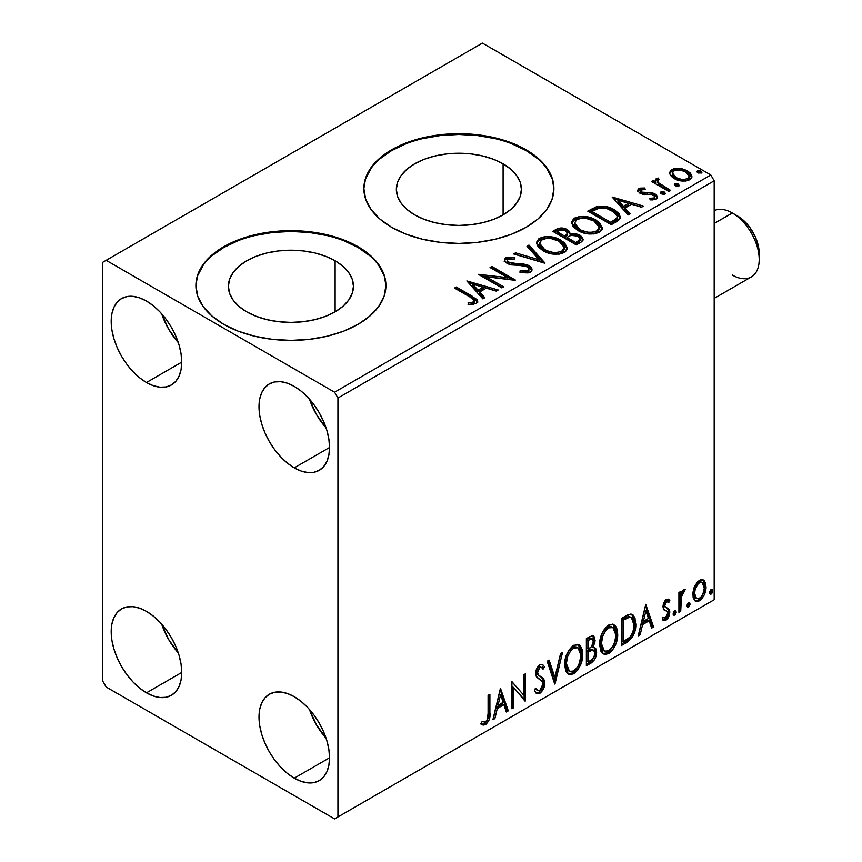 <?xml version="1.0" encoding="UTF-8"?>
<svg xmlns="http://www.w3.org/2000/svg" width="862" height="862" viewBox="0 0 862 862"><rect width="100%" height="100%" fill="white"/><g stroke="black" fill="none" stroke-linecap="round" stroke-linejoin="round"><path stroke-width="1.29" d="M503.096 163.812L503.096 214.864L493.614 219.347L482.806 222.687L471.083 224.734L458.886 225.435L446.688 224.734L434.954 222.687L424.147 219.347L414.676 214.864A62.517 36.096 180 0 1 396.358 189.338A62.517 36.096 180 0 1 434.954 155.99A62.517 36.096 180 0 1 503.096 163.812L510.864 169.286L516.64 175.525L520.206 182.291L521.402 189.338L520.206 196.374L516.64 203.152L510.864 209.391L503.096 214.864L503.096 163.812A62.517 36.096 180 0 1 521.402 189.338A62.517 36.096 180 0 1 482.806 222.687A62.517 36.096 180 0 1 414.676 214.864L406.896 209.391L401.121 203.152L397.565 196.374L396.358 189.338L397.565 182.291L401.121 175.525L406.896 169.286L414.676 163.812L424.147 159.33L434.954 155.99L446.688 153.932L458.886 153.242L471.083 153.932L482.806 155.99L493.614 159.33L503.096 163.812M335.124 260.787L335.124 311.839L325.653 316.322L314.845 319.662L303.112 321.709L290.914 322.41L278.717 321.709L266.994 319.662L256.186 316.322L246.704 311.839A62.517 36.096 180 0 1 228.398 286.313A62.517 36.096 180 0 1 266.994 252.965A62.517 36.096 180 0 1 335.124 260.787L342.904 266.261L348.679 272.5L352.235 279.266L353.442 286.313L352.235 293.349L348.679 300.127L342.904 306.366L335.124 311.839L335.124 260.787A62.517 36.096 180 0 1 353.442 286.313A62.517 36.096 180 0 1 314.845 319.662A62.517 36.096 180 0 1 246.704 311.839L238.936 306.366L233.16 300.127L229.594 293.349L228.398 286.313L229.594 279.266L233.16 272.5L238.936 266.261L246.704 260.787L256.186 256.294L266.994 252.965L278.717 250.907L290.914 250.217L303.112 250.907L314.845 252.965L325.653 256.294L335.124 260.787M385.928 285.925A95.014 54.856 0 0 0 358.107 247.523L358.107 246.747A95.014 54.856 180 0 1 385.928 285.537A95.014 54.856 180 0 1 327.28 336.212A95.014 54.856 180 0 1 223.732 324.327L238.127 331.148L254.559 336.212L272.381 339.337L290.914 340.393L309.458 339.337L327.28 336.212L343.701 331.148L358.107 324.327L369.917 316.009L378.698 306.527L384.107 296.237L385.928 285.537L384.107 274.838L378.698 264.548L369.917 255.055L358.107 246.747L343.701 239.927L327.28 234.852L309.458 231.738L290.914 230.682L272.381 231.738L254.559 234.852L238.127 239.927L223.732 246.747L211.912 255.055L203.13 264.548L197.721 274.838L195.9 285.537L197.721 296.237L203.13 306.527L211.912 316.009L223.732 324.327A95.014 54.856 180 0 1 195.9 285.537A95.014 54.856 180 0 1 254.559 234.852A95.014 54.856 180 0 1 358.107 246.747L358.107 247.523A95.014 54.856 0 0 0 254.861 235.552A95.014 54.856 0 0 0 195.9 285.925M553.9 188.95A95.014 54.856 0 0 0 526.068 150.548L526.068 149.772A95.014 54.856 180 0 1 553.9 188.562A95.014 54.856 180 0 1 495.241 239.237A95.014 54.856 180 0 1 391.693 227.352L406.099 234.173L422.52 239.237L440.342 242.362L458.886 243.418L477.419 242.362L495.241 239.237L511.672 234.173L526.068 227.352L537.888 219.034L546.67 209.552L552.068 199.262L553.9 188.562L552.068 177.863L546.67 167.573L537.888 158.08L526.068 149.772L511.672 142.952L495.241 137.877L477.419 134.763L458.886 133.707L440.342 134.763L422.52 137.877L406.099 142.952L391.693 149.772L379.883 158.08L371.102 167.573L365.693 177.863L363.872 188.562L365.693 199.262L371.102 209.552L379.883 219.034L391.693 227.352A95.014 54.856 180 0 1 363.872 188.562A95.014 54.856 180 0 1 422.52 137.877A95.014 54.856 180 0 1 526.068 149.772L526.068 150.548A95.014 54.856 0 0 0 422.833 138.577A95.014 54.856 0 0 0 363.872 188.95M309.48 709.458A49.888 28.802 -120 0 0 326.105 738.271L316.365 724.683L309.48 709.458M294.276 778.17A49.888 28.802 60 0 1 261.692 734.208A49.888 28.802 60 0 1 269.332 694.244A49.888 28.802 60 0 1 294.276 696.712L301.161 701.463L307.777 707.605L313.876 714.889L319.22 723.046L323.606 731.741L326.86 740.673L328.875 749.466L329.553 757.806L294.276 778.17L287.391 773.419L280.775 767.277L274.676 759.993L269.332 751.836L264.946 743.141L261.692 734.208L259.677 725.416L258.999 717.076L259.677 709.523L261.692 703.036L264.946 697.875L269.332 694.244L274.676 692.261L280.775 692.014L287.391 693.522L294.276 696.712A49.888 28.802 60 0 1 326.86 740.673A49.888 28.802 60 0 1 319.22 780.638L313.876 782.621L307.777 782.868L301.161 781.36L294.276 778.17L329.553 757.806L328.875 765.359L326.86 771.846L323.606 777.007L319.22 780.638A49.888 28.802 60 0 1 294.276 778.17M161.668 313.8A49.888 28.802 -120 0 0 178.294 342.602L168.553 329.025L161.668 313.8M146.465 382.512A49.888 28.802 60 0 1 113.881 338.55A49.888 28.802 60 0 1 121.52 298.586A49.888 28.802 60 0 1 146.465 301.053L153.35 305.805L159.966 311.947L166.064 319.231L171.409 327.377L175.794 336.083L179.059 345.005L181.063 353.808L181.742 362.148L146.465 382.512L139.579 377.761L132.963 371.619L126.865 364.335L121.52 356.178L117.135 347.472L113.881 338.55L111.866 329.758L111.198 321.418L111.866 313.865L113.881 307.378L117.135 302.217L121.52 298.586L126.865 296.603L132.963 296.356L139.579 297.864L146.465 301.053A49.888 28.802 60 0 1 179.059 345.005A49.888 28.802 60 0 1 171.409 384.98L166.064 386.963L159.966 387.2L153.35 385.702L146.465 382.512L181.742 362.148L181.063 369.701L179.059 376.188L175.794 381.338L171.409 384.98A49.888 28.802 60 0 1 146.465 382.512M309.48 399.138A49.888 28.802 -120 0 0 326.105 427.94L316.365 414.363L309.48 399.138M294.276 467.85A49.888 28.802 60 0 1 261.692 423.888A49.888 28.802 60 0 1 269.332 383.913A49.888 28.802 60 0 1 294.276 386.392L301.161 391.143L307.777 397.285L313.876 404.569L319.22 412.715L323.606 421.421L326.86 430.343L328.875 439.146L329.553 447.486L294.276 467.85L287.391 463.088L280.775 456.957L274.676 449.673L269.332 441.516L264.946 432.81L261.692 423.888L259.677 415.096L258.999 406.756L259.677 399.203L261.692 392.716L264.946 387.555L269.332 383.913L274.676 381.941L280.775 381.694L287.391 383.202L294.276 386.392A49.888 28.802 60 0 1 326.86 430.343A49.888 28.802 60 0 1 319.22 470.318L313.876 472.301L307.777 472.538L301.161 471.04L294.276 467.85L329.553 447.486L328.875 455.039L326.86 461.515L323.606 466.676L319.22 470.318A49.888 28.802 60 0 1 294.276 467.85M161.668 624.131A49.888 28.802 -120 0 0 178.294 652.933L168.553 639.356L161.668 624.131M146.465 692.832A49.888 28.802 60 0 1 113.881 648.87A49.888 28.802 60 0 1 121.52 608.906A49.888 28.802 60 0 1 146.465 611.373L153.35 616.125L159.966 622.267L166.064 629.551L171.409 637.708L175.794 646.403L179.059 655.336L181.063 664.128L181.742 672.468L146.465 692.832L139.579 688.081L132.963 681.939L126.865 674.655L121.52 666.509L117.135 657.803L113.881 648.87L111.866 640.078L111.198 631.738L111.866 624.185L113.881 617.698L117.135 612.548L121.52 608.906L126.865 606.923L132.963 606.676L139.579 608.184L146.465 611.373A49.888 28.802 60 0 1 179.059 655.336A49.888 28.802 60 0 1 171.409 695.3L166.064 697.283L159.966 697.53L153.35 696.022L146.465 692.832L181.742 672.468L181.063 680.021L179.059 686.508L175.794 691.669L171.409 695.3A49.888 28.802 60 0 1 146.465 692.832M619.81 216.211L614.272 211.298L614.272 209.746L604.574 206.266L596.816 206.568L587.744 211.136L611.255 224.713L618.636 220.284L620.424 217.989L619.293 213.873L614.272 209.746C609.714 206.805 604.208 205.662 597.743 206.341L587.744 211.136L611.255 224.713L616.718 221.556L620.554 217.041L614.272 209.746L614.272 211.298L620.468 217.817M102.793 262.263L102.793 681.196L106.155 687.014L334.585 818.9L714.189 599.736L337.947 816.961L337.947 398.028L714.189 180.804L714.189 599.736L714.189 180.804L710.827 174.986L334.585 392.21L106.155 260.324L482.397 43.1L710.827 174.986L482.397 43.1L102.793 262.263L102.793 681.196L106.155 687.014L334.585 818.9L337.947 816.961L337.947 398.028L334.585 392.21L106.155 260.324L102.793 262.263M694.546 586.419L692.886 592.56L693.167 597.754L695.128 600.997L697.908 601.504L700.935 599.747L704.437 594.478L705.956 588.627L705.644 583.358L703.855 580.341L700.881 579.695L697.961 581.376L694.546 586.419L692.789 594.468L695.483 601.234L699.427 600.857C703.888 597.097 706.097 592.409 706.053 586.817L704.297 580.772L703.349 579.975L699.427 580.32L694.546 586.419M678.922 612.343L680.721 611.298L681.508 595.373L683.07 592.302L684.385 591.785L685.247 589.177L682.801 590.222L680.721 594.381L680.721 591.461L678.922 592.506L678.922 612.343L680.721 611.298L681.012 597.657L685.247 589.177L683.878 589.296L680.721 594.381L680.721 591.461L678.922 592.506L678.922 612.343M668.212 599.122L669.871 600.2L668.89 599.402L666.38 599.392L665.345 600.189L663.524 603.228L662.943 606.589L663.945 609.854L667.641 611.686L667.931 614.52L665.852 617.795L663.374 617.138L662.339 619.584L664.397 620.629L666.488 619.832L668.395 617.623L669.655 614.294L669.278 609.456L665.55 607.376L664.753 605.447L666.1 602.053L667.231 601.557L668.815 602.516L669.871 600.2L668.395 599.176L666.38 599.392L662.943 606.589L663.514 609.305L667.641 611.686L668.061 613.324L665.852 617.795L663.374 617.138L662.339 619.584L663.126 620.306M626.803 642.438L632.536 636.921L635.563 627.708L635.025 618.129L633.042 614.972L631.21 614.164L627.741 614.908L621.34 618.431L621.34 645.584L626.803 642.438L625.456 641.662L621.34 644.033L625.456 641.662L626.803 642.438C633.074 637.826 636.081 631.684 635.811 624.002L632.525 614.617L630.488 614.132L621.34 618.431L621.34 645.584L626.803 642.438M586.365 665.776L591.677 662.684L594.23 660.023L595.857 656.672L596.612 652.157L595.717 648.493L592.905 647.362L594.985 642.007L594.381 636.91L591.935 635.747L586.365 638.623L586.365 665.776L591.063 663.061C594.737 660.292 596.59 656.65 596.612 652.157L594.899 647.707L592.905 647.362L595.103 640.304L593.487 635.941L589.694 636.706L586.365 638.623L586.365 665.776M554.708 684.051L562.552 652.372L560.58 653.515L554.859 677.413L549.137 660.12L547.176 661.251L555.009 683.878L562.552 652.372L560.58 653.515L554.859 677.413L549.137 660.12L547.176 661.251L554.708 684.051M513.709 707.724L513.709 687.531L525.464 700.935L525.464 673.782L523.654 674.827L523.654 695.084L511.899 681.616L511.899 708.769L513.709 707.724L511.899 707.217L513.709 707.724L513.709 687.531L525.055 701.172L525.464 673.782L523.654 674.827L523.654 695.084L511.899 681.616L511.899 708.769L513.709 707.724M488.086 713.434L487.149 720.061L484.961 722.13L482.063 721.472L481.147 724.091L483.086 725.114L485.586 724.662L489.131 719.964L489.864 714.49L489.896 694.33L488.086 695.365L488.086 713.434C488.635 716.441 487.795 719.264 485.575 721.882L482.063 721.472L481.147 724.091L485.586 724.662C489.185 721.171 490.618 717.173 489.896 712.658L489.896 694.33L488.086 695.365L488.086 713.434M500.445 688.232L492.902 719.738L494.874 718.596L497.288 708.499L503.893 704.685L506.317 712.001L508.278 710.859L500.445 688.232L492.902 719.738L494.874 718.596L497.288 708.499L503.893 704.685L506.317 712.001L508.278 710.859L500.445 688.232M541.53 667.425L538.545 666.768L541.53 667.425L543.049 669.203L544.461 666.725L542.586 664.58L539.914 664.742C537.091 667.08 535.69 670 535.711 673.513L536.649 677.112L542.36 681.831L542.952 684.159L539.666 690.656L537.802 690.721L535.981 688.253L534.515 690.484L536.746 693.587L540.355 693.005L543.502 688.738L544.687 681.928L542.995 678.275L538.157 674.698L537.554 671.724L539.634 667.716L541.455 667.382L543.049 669.203L544.461 666.725L542.715 664.656L540.711 664.397L538.836 665.561L536.724 668.718L535.733 672.942L536.239 676.368L542.058 681.4L542.941 684.633L542.112 687.747L539.666 690.656L537.328 690.354L535.981 688.253L534.515 690.484L535.561 692.434L537.091 693.748L539.795 693.36L538.448 692.585L536.11 693.08M564.653 664.85L565.849 671.293L567.25 673.308L569.739 674.709L573.726 673.772L577.723 670.065L581.279 663.029L582.626 656.79L582.249 649.689L580.568 646.144L577.637 644.313L572.53 646.004L568.661 650.487L565.709 657.404L564.653 664.85L568.381 674.203L573.726 673.772C579.857 668.47 582.863 661.973 582.744 654.28L579.038 644.83L573.586 645.304C567.498 650.67 564.524 657.189 564.653 664.85M599.629 644.668L600.825 651.101L602.215 653.116L604.704 654.517L608.701 653.579L612.699 649.873L616.255 642.837L617.601 636.598L617.224 629.497L615.543 625.963L612.602 624.131L607.505 625.823L603.637 630.294L600.685 637.212L599.629 644.668L603.346 654.01L608.701 653.579C614.832 648.278 617.838 641.781 617.72 634.087L614.013 624.638L608.561 625.112C602.473 630.478 599.499 636.996 599.629 644.668M645.757 604.337L638.214 635.844L640.186 634.701L642.599 624.605L649.205 620.791L651.629 628.107L653.59 626.965L645.757 604.337L638.214 635.844L640.186 634.701L642.599 624.605L649.205 620.791L651.629 628.107L653.59 626.965L645.757 604.337M673.19 613.733L674.052 615.285L675.345 614.541L676.185 612.408L675.83 610.716L674.353 610.856L673.276 612.904L674.698 615.134L676.207 611.998L674.698 610.608L673.19 613.733M687.057 605.727L687.919 607.279L689.212 606.536L690.053 604.402L689.697 602.71L688.393 602.71L687.143 604.898L688.566 607.128L690.074 603.993L688.566 602.603L687.057 605.727M709.663 592.679L710.525 594.23L711.829 593.476L712.658 591.343L712.314 589.651L710.838 589.791L709.749 591.849L711.172 594.069L712.68 590.933L711.172 589.543L709.663 592.679M669.828 173.995L671.39 176.451L675.786 179.361L681.616 180.966L685.915 181.02L689.643 179.802L691.744 177.647L691.647 175.169L690.085 172.842L686.594 170.417L681.756 168.715L673.502 168.812L670.593 170.493L669.612 172.799L669.828 173.995L674.159 178.531C678.997 181.376 684.159 181.796 689.643 179.802L691.938 176.591L687.423 170.87L679.558 168.359L671.864 169.534L669.612 172.777L669.828 173.995M668.837 191.472L670.647 190.427L658.385 182.679L657.512 180.804L659.236 179.608L658.277 178.057L655.508 179.296L655.993 181.968L653.461 180.503L651.65 181.548L668.837 191.472L670.647 190.427L659.258 183.52L657.512 180.934L659.236 179.608L658.277 178.057L656.305 178.509L655.314 180.061L655.993 181.968L653.461 180.503L651.65 181.548L668.837 191.472M638.817 188.616L637.697 190.998L640.595 193.573L644.226 194.543L651.349 194.392L654.247 195.728L654.743 196.881L653.967 197.969L649.679 198.357L650.228 199.876L654.98 199.618L657.48 197.851L656.639 195.114L653.633 193.293L641.608 192.107L640.703 190.028L645.164 189.468L644.754 188.013L640.121 188.131L638.817 188.616L638.817 190.168L641.899 189.457L638.817 190.168L638.817 188.616L637.589 190.362L639.884 193.207L643.106 194.392L651.349 194.392L653.418 195.092L654.743 196.87L653.967 197.969L649.679 198.357L650.228 199.876L656.284 199.068L657.62 197.172L655.131 194.004L651.877 192.808L641.608 192.107L641.048 189.769L645.164 189.468L644.754 188.013L638.817 188.616M561.765 229.507L556.098 230.962C559.858 229.001 563.608 229.076 567.336 231.199L567.336 229.648C563.608 227.525 559.858 227.449 556.098 229.411L556.098 230.962L554.115 232.104L556.098 230.962L556.098 229.411L552.768 231.328L576.29 244.905L581.57 241.823L583.035 240.056L582.637 237.61L579.857 235.132L575.353 233.57L570.138 233.807L568.629 230.531L563.317 228.161L558.63 228.279L552.768 231.328L576.29 244.905L580.988 242.19L583.154 239.302L579.857 235.132L570.138 233.807L570.213 233.193M544.633 263.179L528.956 245.077L526.984 246.22L539.106 259.818L515.551 252.825L513.58 253.956L544.935 263.007L528.956 245.077L526.984 246.22L539.106 259.818L515.551 252.825L513.58 253.956L544.633 263.179M503.634 286.852L486.136 276.756L515.39 280.064L491.868 266.487L490.069 267.532L507.599 277.661L478.302 274.321L501.824 287.897L503.634 286.852L486.136 276.756L514.98 280.301L491.868 266.487L490.069 267.532L507.599 277.661L478.302 274.321L501.824 287.897L503.634 286.852M470.135 297.099L473.561 299.319L474.445 301.107L472.979 302.357L468.066 302.864L468.96 304.437L472.753 304.394L476.427 303.241L477.699 301.549L476.923 299.48L456.3 287.024L454.489 288.07L470.135 297.099L474.477 300.849L472.16 302.54L468.066 302.864L468.96 304.437L476.115 303.435L477.72 301.269L472.182 296.194L456.3 287.024L454.489 288.07L470.135 297.099M466.848 280.937L482.828 298.866L484.8 297.724L479.681 291.981L486.276 288.167L496.232 291.119L498.204 289.988L466.848 280.937L482.828 298.866L484.8 297.724L479.681 291.981L486.276 288.167L496.232 291.119L498.204 289.988L466.848 280.937M530.324 272.144L531.854 270.571L531.876 268.761L530.83 267.048L527.749 265.011L522.06 263.675L511.716 263.276L507.804 261.606L507.341 259.936L508.106 259.203L514.28 259.128L514.248 257.469L507.621 257.124L504.41 259.15L505.347 262.156L509.086 264.332L523.353 265.507L527.081 266.627L528.934 268.664L528.115 270.603L526.014 271.347L520.174 270.69L519.894 272.22L527.964 272.963L530.324 272.144L532.026 269.687L528.923 265.604L508.72 262.285L507.233 260.421L508.106 259.203L514.28 259.128L514.248 257.469L505.725 257.792L504.238 259.99L507.007 263.395L511.511 264.925L524.182 265.636L527.081 266.627L528.988 269.073L527.781 270.819L520.174 270.69L519.894 272.22L530.324 272.144M542.931 250.713L550.301 253.59L559.082 254.171L565.235 251.898L567.034 249.538L567.239 247.814L564.61 242.912L559.804 239.604L553.479 237.276L544.601 236.694L538.879 238.677L536.487 242.362L538.05 246.683L542.931 250.713C549.536 254.624 556.647 255.238 564.254 252.544L567.25 248.213L560.903 240.196C554.234 236.22 547.068 235.606 539.396 238.354L536.476 242.728L542.931 250.713M577.896 230.52L585.266 233.397L594.047 233.979L600.211 231.706L602.01 229.346L602.204 227.633L599.575 222.719L594.78 219.411L588.444 217.084L579.576 216.502L573.855 218.485L571.463 222.18L573.025 226.49L577.896 230.52C584.511 234.432 591.623 235.046 599.23 232.363L602.226 228.021L595.868 220.015C589.209 216.028 582.033 215.414 574.361 218.161L571.441 222.536L577.896 230.52M612.16 197.042L628.139 214.972L630.111 213.83L624.993 208.087L631.598 204.272L641.543 207.225L643.515 206.093L612.16 197.042L628.139 214.972L630.111 213.83L624.993 208.087L631.598 204.272L641.543 207.225L643.515 206.093L612.16 197.042M660.917 193.433L661.003 191.817L661.822 194.004L664.085 194.349L665.378 193.594L664.473 192.075L661.833 191.547L660.529 192.301L661.456 193.821L664.925 194.079L665.432 193.347M674.784 185.427L674.871 183.811L676.088 186.16L679.256 185.589L678.34 184.069L675.7 183.541L674.396 184.296L675.323 185.815L678.793 186.073L679.299 185.341M697.39 172.368L697.477 170.762L698.694 173.1L701.862 172.54L700.946 171.021L698.317 170.482L697.013 171.236L697.929 172.756L701.399 173.025L701.916 172.292M552.068 178.639L546.67 168.349M537.888 158.856L526.068 150.548L511.672 143.728M495.241 138.653L477.419 135.539L458.886 134.483L440.342 135.539L422.52 138.653M406.099 143.728L391.693 150.548L379.883 158.856M371.102 168.349L365.693 178.639M384.107 275.614L378.698 265.324M369.917 255.831L358.107 247.523L343.701 240.703M327.28 235.628L309.458 232.514L290.914 231.458L272.381 232.514L254.559 235.628M238.127 240.703L223.732 247.523L211.912 255.831M203.13 265.324L197.721 275.614M473.292 298.403L455.836 288.845L456.3 287.024L456.3 288.576L472.182 297.746L472.182 296.194L472.182 297.746L477.559 302.023M474.466 302.239L472.979 303.909L468.066 304.415L472.16 304.092L472.16 302.54L472.16 304.092L473.68 303.607L474.477 300.849M477.688 302.487L475.555 299.868M468.411 282.682L496.426 291.011L468.411 282.682M479.681 293.533L479.681 291.981L479.681 293.533L483.884 298.252L479.681 293.533M472.667 285.678L478.033 291.69L483.097 288.77L483.097 287.218L483.097 288.77L478.033 291.69L478.033 290.138L478.033 291.69L472.667 285.678L472.667 284.126L483.097 287.218L478.033 290.138L472.667 284.126L472.667 285.678M481.136 275.959L507.599 279.213L507.599 277.661L507.599 279.213L481.136 275.959M491.405 268.308L491.868 266.487L491.868 268.039L512.599 280.01L491.405 268.308M486.136 278.307L486.136 276.756L486.136 278.307L502.287 287.628L486.136 278.307M528.977 270.797L528.115 272.155L526.014 272.898L520.163 272.295L520.174 270.69L520.174 272.241L527.781 272.37L528.988 269.073M504.389 260.766L505.725 259.343L505.725 257.792L505.725 259.343L514.248 259.02L514.248 257.469L514.248 259.117L507.621 258.675L505.283 259.645L504.238 261.477M507.233 260.421L507.233 261.973L508.72 263.837L508.72 262.285L508.72 263.837L512.847 264.968L512.847 263.416L512.847 264.968L517.426 265.022L517.426 263.47L517.426 265.022L528.923 267.155L528.923 265.604L528.923 267.155L531.908 270.42M531.876 270.312L529.968 267.834L526.434 266.078M525.055 265.701L510.616 264.612L507.804 263.158L507.341 261.488M504.906 259.968L504.41 260.701M515.357 254.484L515.551 252.825L515.551 254.376L539.106 261.369L539.106 259.818L539.106 261.369L515.357 254.484M527.9 247.243L528.956 246.629L528.956 245.077L528.956 246.629L543.372 262.802L528.956 246.629L527.9 247.243M536.541 243.526L539.396 239.905L539.396 238.354L539.396 239.905C547.068 237.158 554.234 237.772 560.903 241.748L560.903 240.196L560.903 241.748L567.185 248.967M541.81 238.849L538.416 240.563L536.487 243.914M567.239 249.366L565.935 246.015L561.927 242.384L556.184 239.593L550.559 238.311M547.661 238.095L543.416 238.44M563.92 247.545L564.157 248.299M564.222 249.323L562.196 252.491L557.628 254.021L550.602 253.525L545.592 251.682M563.209 251.629L562.574 252.221M539.558 243.246L539.558 244.797L544.73 251.208L544.73 249.657L539.558 243.246L541.886 239.701C548.06 237.578 553.792 238.084 559.093 241.241L564.233 247.513L561.787 251.187C555.678 253.309 549.988 252.803 544.73 249.657L544.73 251.208L541.735 249.032L539.892 246.467L539.569 244.528M544.73 251.208C549.988 254.355 555.678 254.861 561.787 252.738L561.787 251.187L561.787 252.738L564.233 249.064L564.233 247.513M570.138 233.807L570.138 235.358L570.138 233.807L567.336 229.648L567.336 231.199L570.138 234.184L568.026 231.619L563.295 229.701M571.42 235.121L579.857 236.684L579.857 235.132L579.857 236.684L583.035 240.056M583.057 240.121L582.637 239.151M581.958 238.278L577.777 235.735L572.691 234.981M580.094 240.326L579.372 241.705L575.687 244.021L566.937 238.968L566.937 237.416L571.01 235.391L578.057 236.177L580.094 238.796L577.755 241.274L577.755 242.825L580.094 240.347L580.094 238.796L579.372 240.153L575.687 242.47L575.687 244.021L577.755 242.825L577.755 241.274L575.687 242.47L566.937 237.416L566.937 238.968L575.687 244.021L575.687 242.47L566.937 237.416L571.01 235.391L574.749 235.1L578.477 236.447L580.094 238.774M579.372 241.705L578.617 242.297M567.465 235.369L564.524 237.578L556.992 233.225L556.992 231.673L558.867 230.596L565.569 230.714L567.605 233.236L565.45 235.498L565.45 237.05L567.605 234.787L567.605 233.236M565.45 235.498L564.524 236.026L564.524 237.578L565.45 237.05L565.45 235.498L564.524 236.026L556.992 231.673L556.992 233.225L564.524 237.578L564.524 236.026L556.992 231.673L561.291 229.745L564.858 230.348L567.605 233.139L565.45 235.498M571.517 223.333L574.361 219.713L574.361 218.161L574.361 219.713C582.033 216.965 589.209 217.58 595.868 221.566L595.868 220.015L595.868 221.566L602.161 228.775M576.786 218.657L572.605 221.114L571.463 223.732M602.204 229.184L600.911 225.822L596.903 222.191L591.149 219.411L585.524 218.118M582.626 217.914L578.391 218.248M598.896 227.352L599.133 228.139M599.198 229.141L598.185 231.436L594.845 233.376L590.222 233.925L585.578 233.333L578.09 229.982L575.611 227.6L574.545 224.346M598.185 231.436L597.549 232.029M574.534 223.053L574.534 224.605L579.695 231.016L579.695 229.464L579.695 231.016C584.964 234.162 590.642 234.669 596.752 232.557L596.752 231.005C590.642 233.117 584.964 232.611 579.695 229.464L574.534 223.053L576.861 219.508C583.035 217.386 588.768 217.892 594.058 221.049L599.209 227.32L596.752 231.005L596.752 232.557L599.209 228.872L599.209 227.32M589.091 211.912L591.3 210.63L591.3 209.078L591.3 210.63L597.743 207.893L597.743 206.341L597.743 207.893C604.208 207.214 609.714 208.356 614.272 211.298L606.751 208.248L599.995 207.591L595.944 208.399L589.091 211.912M617.343 217.87L616.664 219.799L613.809 221.987M612.602 222.708L612.602 221.157L610.652 222.277L610.652 223.829L612.602 222.708L616.836 219.573L616.836 218.021L612.602 221.157L612.602 222.708L610.652 223.829L591.968 213.043L610.652 223.829L610.652 222.277L591.968 211.492L591.968 213.043L591.968 211.492L599.015 208.173C604.251 207.494 608.734 208.367 612.451 210.781L617.354 216.394L616.836 219.573L617.354 216.394M613.722 198.788L641.737 207.117L613.722 198.788M624.993 209.638L624.993 208.087L624.993 209.638L629.195 214.358L624.993 209.638M617.979 201.783L623.345 207.796L628.409 204.876L628.409 203.324L628.409 204.876L623.345 207.796L623.345 206.244L623.345 207.796L617.979 201.783L617.979 200.232L628.409 203.324L623.345 206.244L617.979 200.232L617.979 201.783M644.754 189.424L644.754 188.013L644.754 189.424M640.466 192.161L641.048 189.769M641.048 191.321L641.608 193.659L641.608 192.107L641.608 193.659L643.602 194.316L643.602 192.765L643.602 194.316L647.179 194.295L647.179 192.743L647.179 194.295L651.877 194.359L651.877 192.808L651.877 194.359L655.131 195.555L655.131 194.004L655.131 195.555L657.458 197.904M652.049 200.016L653.967 199.521L653.967 197.969L653.967 199.521L654.743 198.422L654.387 199.208L651.92 200.016M637.761 191.17L638.817 190.168L637.718 191.267M654.678 198.034L654.743 196.87M657.501 197.991L655.95 196.083L652.782 194.575L642.039 193.885L640.541 192.538L640.703 191.579M656.639 196.665L655.95 196.083M661.003 191.817L661.003 193.368L664.473 193.627L664.473 192.075L661.003 191.817L660.475 192.571M664.925 194.079L664.473 192.075L665.011 194.025M665.055 194.069L662.803 193.099L660.842 193.476M663.708 193.293L661.833 193.099M652.997 182.324L653.461 180.503L653.461 182.054L655.993 183.52L655.993 181.968L655.993 183.52L652.997 182.324M655.476 180.923L656.305 178.509L656.305 180.061L658.277 179.608L658.277 178.057L658.385 179.792L656.305 180.061L655.346 181.289M657.512 180.934L657.512 182.485L659.258 185.071L659.258 183.52L659.258 185.071L664.871 188.649L664.871 187.097L664.871 188.649L669.3 191.202L659.559 185.319L657.512 182.356M674.871 183.811L674.871 185.362L678.34 185.621L678.34 184.069L674.871 183.811L674.343 184.565M678.793 186.073L678.34 184.069L678.879 186.02M678.922 186.063L676.67 185.093L674.709 185.47M677.575 185.287L675.7 185.093M673.513 170.353L671.164 171.538L669.699 173.553L671.864 171.085L671.864 169.534L671.864 171.085L679.558 169.911L679.558 168.359L679.558 169.911L687.423 172.422L687.423 170.87L687.423 172.422L691.841 177.346L690.085 174.393L685.721 171.549L680.668 170.062L675.205 169.954M689.05 177.119L689.018 178.509L687.531 180.147L681.497 180.923L674.892 178.348L672.985 176.376L672.511 173.962M672.435 173.036L672.435 174.587L675.98 179.048L675.98 177.497L675.98 179.048C679.536 181.192 683.383 181.559 687.531 180.147L687.531 178.596C683.383 180.007 679.536 179.641 675.98 177.497L672.435 173.036L673.965 170.762C678.168 169.383 682.057 169.771 685.635 171.926L689.137 176.214L687.531 178.596L687.531 180.147L689.137 177.766L689.137 176.214M697.477 170.762L697.477 172.314L700.946 172.572L700.946 171.021L697.477 170.762L696.959 171.506M701.399 173.025L700.946 171.021L701.485 172.96M701.539 173.014L699.276 172.044L697.326 172.422M700.181 172.228L698.317 172.034M483.097 287.218L478.033 290.138L472.667 284.126L483.097 287.218M559.093 241.241L563.166 244.668L564.179 248.17L562.196 250.939L557.628 252.469L552.887 252.383L546.508 250.583L541.735 247.48L539.59 243.817L541.11 240.229L546.099 238.451L550.872 238.494L559.093 241.241M594.058 221.049L598.142 224.476L599.155 227.977L597.161 230.747L592.603 232.277L587.852 232.19L581.473 230.391L576.71 227.288L574.566 223.624L576.075 220.047L581.063 218.258L585.848 218.301L594.058 221.049M591.968 211.492L599.015 208.173L606.331 208.324L615.026 212.558L616.815 214.616L617.235 217.181L616.007 218.894L610.652 222.277L591.968 211.492M628.409 203.324L623.345 206.244L617.979 200.232L628.409 203.324M685.635 171.926L688.361 174.221L689.137 176.031L688.059 178.24L684.708 179.447L681.497 179.371L676.584 177.809L673.955 176.02L672.435 173.219L673.437 171.118L676.832 169.922L681.626 170.331L685.635 171.926M480.716 723.94L482.925 724.382L484.897 723.444L488.086 718.175L488.549 695.106L488.549 711.883L489.896 712.658L488.549 711.883C489.271 716.397 487.838 720.395 484.25 723.886L485.586 724.662L484.25 723.886L481.33 724.22M500.132 689.514L506.942 710.083L508.278 710.859L506.942 710.083L505.886 710.697L506.942 710.083L500.132 689.514M502.557 703.909L503.893 704.685L502.557 703.909L495.952 707.724L497.288 708.499L495.952 707.724L493.527 717.82L494.874 718.596L493.333 717.938L495.952 707.724L502.557 703.909M499.249 693.921L496.717 704.491L498.064 705.267L496.717 704.491L499.249 693.921L500.585 694.697L503.128 702.347L498.064 705.267L500.585 694.697L499.249 693.921M511.899 681.777L523.654 695.084L511.899 681.777M524.118 674.558L524.118 700.052L524.118 674.558M524.301 700.267L525.464 700.935L524.301 700.267M512.362 686.755L513.709 687.531L512.362 686.755L512.362 706.948L512.362 686.755M535.485 689.007L537.802 690.721M543.114 665.949L542.036 667.845L543.114 665.949M537.522 672.349L539.892 667.544L538.545 666.768L536.186 671.573L537.522 672.349L536.186 671.573L537.274 674.45L538.621 675.226L537.522 672.349M540.851 676.638L539.504 675.862C541.853 676.853 543.157 679.03 543.416 682.37L544.762 683.146C544.504 679.806 543.2 677.629 540.851 676.638M539.795 693.36C543.071 690.645 544.73 687.24 544.762 683.146L543.416 682.37C543.383 686.464 541.724 689.869 538.448 692.585L539.795 693.36M535.755 692.973L537.479 693.016L539.558 691.777M540.571 690.688L543.114 685.096L543.34 681.152L541.648 677.5L537.403 674.558M543.103 680.053L542.748 679.062M537.274 674.45L536.196 672.037L536.757 668.923L538.287 666.94L540.108 666.606M536.983 690.15L535.227 688.63M548.232 660.648L553.512 676.638L554.859 677.413L553.512 676.638L548.232 660.648M560.774 653.407L553.975 681.831L560.774 653.407M578.359 644.507L581.397 653.504L582.744 654.28L581.397 653.504C581.516 661.197 578.51 667.694 572.39 672.996L573.726 673.772L572.39 672.996L567.735 673.75M568.166 673.89L570.299 673.858L573.446 672.295L577.971 666.757L580.913 658.633L580.902 648.892M578.003 647.782L576.656 647.006L572.325 647.265C567.411 651.607 565.009 656.866 565.127 663.029L565.515 658.891L567.368 653.267L569.868 649.388L572.325 647.265L573.672 648.041L578.003 647.782L580.934 655.325C581.053 661.52 578.628 666.746 573.672 671.024L569.448 671.336L566.463 663.805L565.127 663.029L568.101 670.561L566.851 669.462M566.151 668.395L565.149 663.988M565.127 663.029L566.463 663.805C566.356 657.641 568.758 652.383 573.672 648.041L572.325 647.265L573.995 646.608L576.818 647.103M592.744 635.693L593.767 639.529L595.103 640.304L593.767 639.529L592.765 644.399M592.388 638.828L591.041 638.052L588.703 638.505L590.05 639.281L588.703 638.505L586.828 639.593L588.175 640.369L592.388 638.828L593.293 641.403L591.558 646.597L592.905 647.362L591.569 646.586L588.175 649.075L586.828 648.299L586.828 639.593L589.716 638.031L591.17 638.139M594.144 647.427L595.276 651.381L596.612 652.157L595.276 651.381C595.243 655.874 593.401 659.516 589.727 662.285L591.063 663.061L589.727 662.285L586.365 664.225L592.075 660.335L594.952 654.333L595.222 650.325L593.961 647.233M592.56 644.851L593.692 638.246M593.465 637.137L592.431 635.38M593.573 650.174L590.621 649.215L591.968 649.991L590.621 649.215L587.744 650.551L589.091 651.327L587.744 650.551L586.828 651.079L588.175 651.855L591.968 649.991L593.573 650.174L594.802 653.202C594.64 656.628 593.121 659.15 590.244 660.755L588.175 661.951L586.828 661.176L586.828 651.079L590.944 649.161L593.067 650.357M593.293 641.403C593.207 644.614 591.806 646.996 589.102 648.536L588.175 649.075L588.175 640.369L586.828 639.593L586.828 648.299L588.175 649.075L588.175 640.369L592.086 638.72L593.293 641.403M588.175 661.951L588.175 651.855L586.828 651.079L586.828 661.176L588.175 661.951L588.175 651.855L593.175 650.002L594.64 651.737L594.414 655.723L592.453 659.161L588.175 661.951M613.324 624.314L616.373 633.311L617.72 634.087L616.373 633.311C616.492 641.005 613.485 647.502 607.354 652.803L608.701 653.579L607.354 652.803L602.7 653.568M603.131 653.698L605.275 653.665L608.41 652.114L612.947 646.565L615.877 638.451L615.867 628.7M601.126 648.202L600.092 642.837L603.077 650.368L601.816 649.269M612.968 627.59L611.621 626.814L607.301 627.083L608.637 627.859L612.968 627.59L615.91 635.132C616.028 641.328 613.604 646.565 608.637 650.832L604.413 651.144L601.439 643.612L600.092 642.837L600.318 639.766L601.784 634.324L604.833 629.195L608.141 626.663L611.794 626.922M601.439 643.612C601.331 637.449 603.734 632.191 608.637 627.859L607.301 627.083C602.387 631.415 599.984 636.673 600.092 642.837L601.439 643.612L602.71 636.199L606.18 629.971L609.488 627.439L613.13 627.698L615.511 631.469L615.877 636.134L614.207 643.655L611.858 647.836L608.637 650.832L605.458 651.543L603.163 650.045L601.838 647.243L601.439 643.612M631.824 614.304L634.464 623.226L635.811 624.002L634.464 623.226C634.734 630.909 631.727 637.05 625.456 641.662L627.59 640.229M628.667 639.313L631.889 634.852L634.227 626.933L634.216 619.616L631.695 614.197M626.922 616.783L622.989 618.711L624.336 619.487L622.989 618.711L621.804 619.401L623.14 620.177L629.54 617.246L631.426 617.623L634.001 625.036C634.227 629.152 632.87 633.193 629.928 637.158L623.14 641.759L621.804 640.983L623.14 641.759L623.14 620.177L621.804 619.401L621.804 640.983L621.804 619.401L625.618 617.321M631.426 617.623L629.54 617.246L628.193 616.47L630.337 617.009M645.444 605.62L652.254 626.189L653.59 626.965L652.254 626.189L651.198 626.803L652.254 626.189L645.444 605.62M647.868 620.015L649.205 620.791L647.868 620.015L641.263 623.829L642.599 624.605L641.263 623.829L638.839 633.926L640.186 634.701L638.645 634.044L641.263 623.829L647.868 620.015M644.561 610.027L642.028 620.597L643.375 621.373L642.028 620.597L644.561 610.027L645.897 610.802L648.439 618.453L643.375 621.373L645.897 610.802L644.561 610.027M667.985 601.773L665.152 600.986L668.815 602.516L669.871 600.2L668.535 599.424L667.565 601.536L668.201 599.101M664.753 605.447L666.498 601.762L665.152 600.986L663.406 604.671L664.753 605.447L663.406 604.671L663.837 606.212L665.184 606.988L664.753 605.447M667.511 608.163L665.184 606.988M669.871 612.182L669.278 609.456L667.931 608.68L668.535 611.406L669.871 612.182L668.535 611.406L664.71 619.347L666.057 620.123L669.871 612.182M662.339 619.584L666.057 620.123L664.71 619.347L662.533 619.8M662.824 617.073L664.171 617.849L663.374 617.138M665.809 610.501L667.641 611.686M666.294 610.91L663.934 609.833M663.729 609.757L665.884 610.544M663.729 617.278L663.061 617.181M662.555 619.81L665.572 618.722L667.597 615.748L668.535 611.406L667.479 608.13M663.837 606.212L663.848 602.667L664.947 601.116L666.509 600.933M675.603 610.522L674.698 610.608M674.795 610.555L676.207 611.998L674.86 611.223L673.351 614.358L674.698 615.134L673.254 614.401M673.804 615.199L674.698 615.134M673.179 614.434L674.483 612.936L674.774 610.49M679.385 592.237L679.385 593.606L680.721 594.381L679.385 593.606L679.385 592.237M681.971 591.31L683.038 591.009L683.534 589.522L683.038 591.009L684.385 591.785L682.101 591.213M680.301 594.133L679.665 596.881L681.012 597.657L679.665 596.881L679.385 603.853L680.721 604.628L679.385 603.853L679.385 610.522L680.721 611.298L678.922 610.792L679.385 603.853M679.396 602.172L680.42 593.81M689.471 602.516L688.566 602.603M688.663 602.549L690.074 603.993L688.727 603.217L687.219 606.352L688.566 607.128L687.122 606.395M687.671 607.193L688.566 607.128M687.046 606.428L688.35 604.93L688.641 602.484M702.638 579.684L704.297 580.772L702.95 579.997L704.707 586.041L706.053 586.817L704.707 586.041C704.75 591.634 702.541 596.321 698.08 600.081L699.427 600.857L698.08 600.081L694.837 600.749L698.08 600.081L701.409 596.87M702.185 595.599L704.319 589.759L704.61 584.231M704.308 582.626L702.508 579.566M695.914 598.12L694.384 597.075L693.522 595.125L693.878 588.401L696.938 582.841L699.211 581.538L701.075 581.979M702.142 582.572L700.795 581.796L698.069 581.979L699.416 582.755L702.142 582.572L704.243 587.873C704.329 592.022 702.713 595.545 699.416 598.422L696.55 598.627L694.6 593.444L693.253 592.668L695.214 597.851L696.55 598.627M694.6 593.444C694.513 589.274 696.119 585.707 699.416 582.755L698.069 581.979C694.783 584.932 693.167 588.498 693.253 592.668L694.6 593.444L695.214 589.177L697.821 584.102L699.998 582.475L702.422 582.755L703.974 585.384L704.222 588.541L703.112 593.584L701.571 596.407L698.845 598.702L696.399 598.53L695.225 596.957L694.6 593.444M712.087 589.468L711.172 589.543M711.269 589.5L712.68 590.933L711.344 590.158L709.835 593.293L711.172 594.069L709.738 593.336M710.277 594.144L711.172 594.069M709.663 593.379L710.967 591.871L711.258 589.425M503.128 702.347L498.064 705.267L500.585 694.697L503.128 702.347M580.934 655.325L579.232 663.848L576.893 668.018L572.831 671.444L569.211 671.196L566.862 667.436L566.485 662.803L567.746 656.391L570.472 651.101L574.092 647.815L577.551 647.567L579.997 650.11L580.934 655.325M623.14 620.177L628.269 617.558L630.693 617.321L633.064 619.584L634.001 625.036L633.161 631.135L630.995 635.811L628.754 638.225L623.14 641.759L623.14 620.177M648.439 618.453L643.375 621.373L645.897 610.802L648.439 618.453M334.585 392.21L710.827 174.986L714.189 180.804L337.947 398.028L334.585 392.21M337.947 816.961L714.189 599.736L337.947 816.961M759.207 259.548L759.207 253.342A30.407 17.552 -120 0 0 737.71 216.103L732.334 213A38.003 21.938 60 0 1 759.207 259.548A38.003 21.938 60 0 1 732.334 275.064M714.189 298.392L751.33 276.95A38.003 21.938 -120 0 0 757.159 246.489A38.003 21.938 -120 0 0 732.334 213L741.902 219.002L749.649 227.18L755.586 237.459L758.797 248.267L759.207 253.342M732.334 213L714.189 223.473L732.334 213A38.003 21.938 -120 0 0 714.189 210.662A38.003 21.938 60 0 1 732.334 213L737.71 216.103M553.9 189.338L553.9 188.562M569.448 671.336L568.101 670.561M604.413 651.144L603.077 650.368"/></g></svg>
